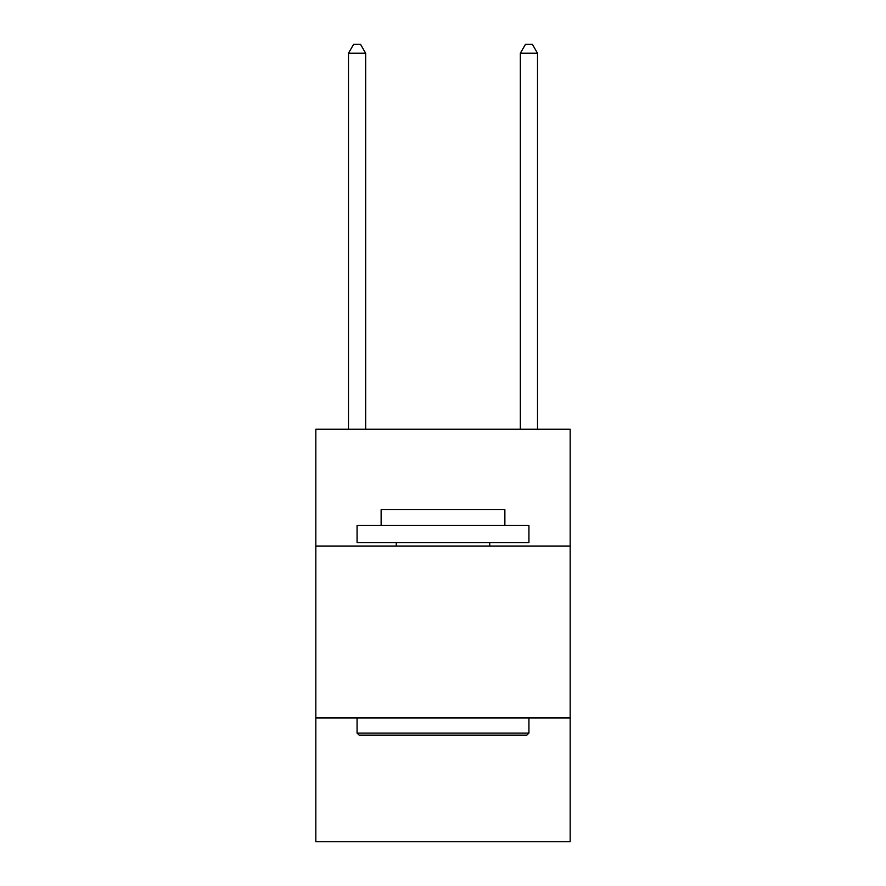 <?xml version="1.0" encoding="UTF-8"?>
<svg xmlns="http://www.w3.org/2000/svg" width="886" height="886" viewBox="0 0 886 886"><rect width="100%" height="100%" fill="white"/><g stroke="black" fill="none" stroke-linecap="round" stroke-linejoin="round"><path stroke-width="1.33" d="M570.174 546.108L570.174 429.256L315.826 429.256L315.826 546.108L570.174 546.108L570.174 841.7L315.826 841.7L315.826 546.108M570.174 717.97L315.826 717.97M359.14 735.147L357.069 733.087L528.931 733.087L526.86 735.147L359.14 735.147M528.931 525.487L528.931 542.675L357.069 542.675L357.069 525.487L528.931 525.487M381.135 525.487L381.135 509.683L504.865 509.683L504.865 525.487M528.931 717.97L528.931 733.087M357.069 717.97L357.069 733.087M489.748 542.675L489.748 546.108M396.252 542.675L396.252 546.108M365.663 429.256L365.663 53.238L348.486 53.238L348.486 429.256M348.486 53.238L353.636 44.3L360.513 44.3L365.663 53.238M537.514 429.256L537.514 53.238L520.337 53.238L520.337 429.256M520.337 53.238L525.487 44.3L532.364 44.3L537.514 53.238"/></g></svg>
